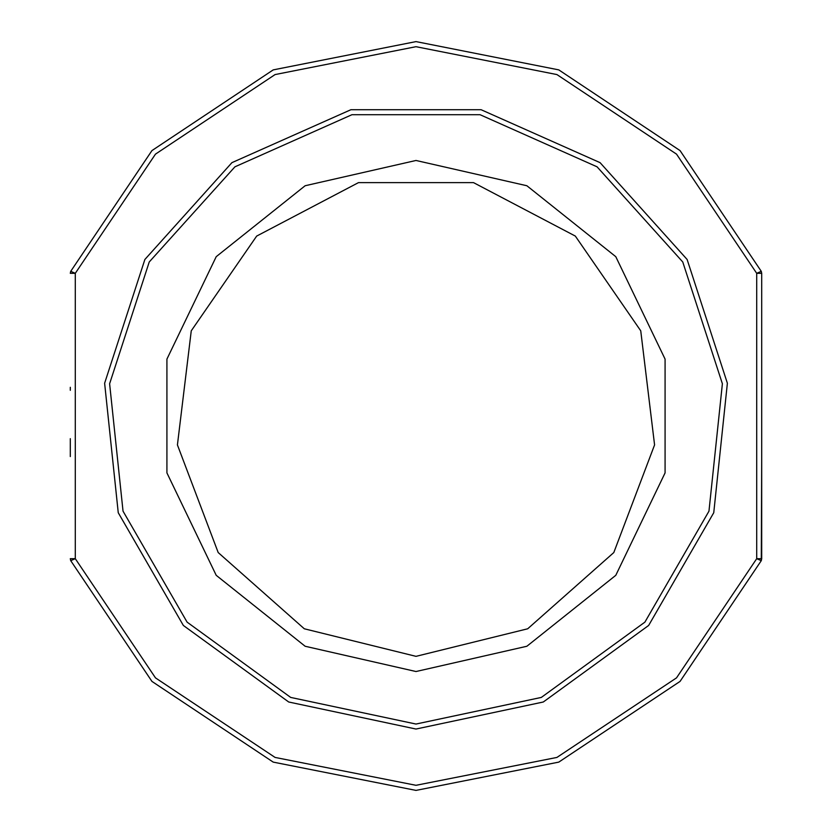 <?xml version="1.0" encoding="UTF-8"?>
<svg xmlns="http://www.w3.org/2000/svg" width="832" height="832" viewBox="0 0 832 832"><rect width="100%" height="100%" fill="white"/><g stroke="black" fill="none" stroke-linecap="round" stroke-linejoin="round"><path stroke-width="1.25" d="M416 656.323L527.686 628.794L613.787 552.521L654.576 444.964L640.702 330.782L575.37 236.111L473.512 182.655L358.488 182.655L256.63 236.111L191.298 330.782L177.424 444.964L218.213 552.521L304.314 628.794L416 656.323M70.273 438.693L70.273 456.581M761.727 458.661L761.332 560.633L680.046 681.429L558.823 762.091L416 790.4L273.177 762.091L151.954 681.429L70.668 560.633L70.273 558.678L70.668 560.633L75.327 558.678L75.327 273.322L70.668 271.367L70.273 273.322L70.668 271.367L151.954 150.571L273.177 69.909L416 41.6L558.823 69.909L680.046 150.571L761.332 271.367L756.673 273.322L756.673 558.678L761.332 560.633L761.727 558.678L761.727 273.322L761.727 425.63M416 729.092L543.348 702.031L648.679 625.498L713.773 512.751L727.376 383.271L687.149 259.449L600.038 162.698L481.094 109.741L350.906 109.741L231.962 162.698L144.851 259.449L104.624 383.271L118.227 512.751L183.321 625.498L288.652 702.031L416 729.092M70.273 387.244L70.273 390.291M70.273 454.158L70.273 441.106M761.727 438.578L761.727 440.825M761.727 453.762L761.727 456.466M70.668 271.367L151.954 150.571L273.177 69.909L416 41.6L558.823 69.909L680.046 150.571L761.332 271.367L761.727 273.322L756.673 273.322L676.478 154.159L556.899 74.589L416 46.654L275.101 74.589L155.522 154.159L75.327 273.322L70.273 273.322M761.727 390.634L761.727 388.222M761.727 370.271L761.727 363.459M761.727 357.448L761.727 356.658M761.727 354.765L761.727 347.963M761.727 341.942L761.727 341.162M416 671.507L526.854 646.204L615.763 575.307L665.101 472.857L665.101 359.143L615.763 256.693L526.854 185.796L416 160.493L305.146 185.796L216.237 256.693L166.899 359.143L166.899 472.857L216.237 575.307L305.146 646.204L416 671.507M70.273 558.678L75.327 558.678L155.522 677.841L275.101 757.411L416 785.346L556.899 757.411L676.478 677.841L756.673 558.678L761.727 558.678M761.332 271.367L761.727 273.322M70.668 560.633L151.954 681.429L273.177 762.091L416 790.4L558.823 762.091L680.046 681.429L761.332 560.633M416 724.038L290.711 697.403L187.086 622.118L123.042 511.191L109.647 383.802L149.23 261.986L234.936 166.795L351.957 114.691L480.043 114.691L597.064 166.795L682.77 261.986L722.353 383.802L708.958 511.191L644.914 622.118L541.289 697.403L416 724.038"/></g></svg>
